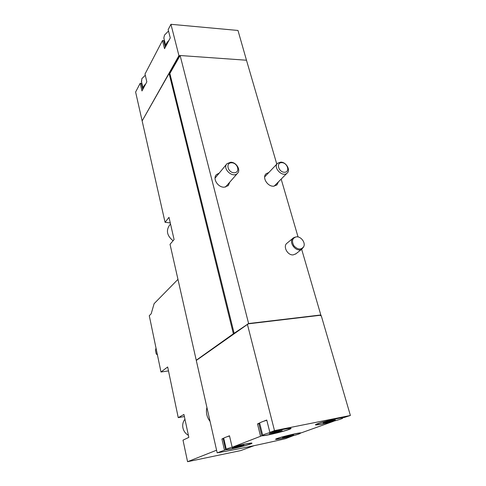 <?xml version="1.0" encoding="UTF-8"?>
<svg xmlns="http://www.w3.org/2000/svg" width="486" height="486" viewBox="0 0 486 486"><rect width="100%" height="100%" fill="white"/><g stroke="black" fill="none" stroke-linecap="round" stroke-linejoin="round"><path stroke-width="0.73" d="M177.961 279.359L154.117 303.659L151.176 313.804L149.275 315.693L160.988 372.003L168.502 370.915M160.988 372.003L167.67 366.979L178.24 417.638L183.927 414.479L188.841 437.382L183.003 440.146L187.566 461.7L240.777 450.577L254.063 445.68M187.566 461.7L216.58 450.206M178.24 417.638L184.37 416.551M217.181 452.849L196.289 360.454L247.435 324.423L274.499 430.62L269.882 432.412L271.267 432.133C280.908 429.49 292.135 427.431 291.023 428.476C290.537 429.855 265.119 436.209 261.863 435.772L233.408 446.792C242.137 444.417 252.866 442.388 251.936 443.262C251.712 444.326 229.301 449.884 225.711 449.769L217.181 452.849C237.077 449.368 259.797 444.66 285.349 438.724L292.499 435.991C284.34 438.184 274.851 440.024 275.617 439.241C275.69 438.244 299.2 432.388 301.235 432.868L333.378 421.362C324.435 423.786 314.594 425.645 315.517 424.721C315.797 423.44 342.587 416.702 343.942 417.583L350.388 415.475L321.234 315.627L320.456 315.718L320.329 315.274L320.821 314.971L301.648 249.263M168.52 31.007L164.535 35.053L163.849 37.902L164.153 39.305M145.296 75.245L141.863 78.641L141.535 81.836M264.256 434.429L262.689 435.237C261.055 436.975 289.152 430.268 289.79 428.774C291.539 427.279 270.265 431.981 264.256 434.429M282.099 430.693L277.907 431.167L269.329 433.706L278.083 432.011L282.044 430.493M318.695 423.494L316.702 424.436C314.989 426.088 342.095 419.491 342.83 418.069C344.544 416.696 325.152 421.046 318.695 423.494M335.304 420.007L331.768 420.372L323.099 422.899L331.124 421.344L335.249 419.825M227.424 448.724L226.276 449.319C224.969 450.735 250.46 444.714 250.825 443.53C252.277 442.284 232.381 446.695 227.424 448.724M243.917 445.206L239.792 445.765L232.314 447.952L240.491 446.318L243.881 445.048M278.174 438.281L276.692 438.986C275.319 440.34 299.905 434.429 300.36 433.293C301.788 432.145 283.557 436.234 278.174 438.281M293.623 434.982L290.063 435.438L282.494 437.625L290.051 436.112L293.587 434.836M269.882 432.412L266.753 420.038L261.201 422.182L257.501 423.95L260.502 436.051M232.12 447.053L229.489 435.79L224.842 437.57L221.908 438.998L224.447 450.03M350.388 415.475L274.499 430.62M246.602 60.641L237.982 30.46L170.944 24.3L178.933 55.641L142.295 120.65M142.07 120.595L135.612 92.048L140.199 83.246L141.973 90.961L143.133 88.78L141.353 81.053M170.944 24.3L168.168 29.622L170.264 37.908L164.523 48.679L162.494 40.502L145.01 74.03L146.833 81.842L143.133 88.78C143.006 87.182 143.844 85.615 145.636 84.084M276.795 164.11L246.481 60.228L180.124 55.513L179.419 56.03L169.486 73.483L169.104 73.465L142.143 120.917L165.064 222.309L170.282 222.928M179.814 56.054L169.869 73.508L169.486 73.483M178.933 55.641L179.419 56.03M320.821 314.971L248.613 323.536L233.377 333.785L196.544 360.023M196.198 360.041L170.033 244.3L174.085 239.568L169 217.327L165.064 222.309M233.377 333.785L169.104 73.465M298.052 236.949L281.169 179.103M296.023 253.722L293.258 254.877C287.42 255.618 282.518 245.971 287.208 243.049L292.949 238.255M278.448 181.843L276.88 184.99L273.563 186.205C267.397 186.648 261.826 177.262 266.134 173.751L268.843 172.506M229.769 182.147L228.274 185.616L224.313 187.189C217.959 187.632 212.291 178.538 216.452 174.626L219.222 173.089M248.613 323.536L180.124 55.513M234.167 333.475L169.869 73.508M320.329 315.274L248.176 323.846M247.745 323.901L247.866 324.375L247.435 324.423M233.802 333.736L196.593 360.241M142.75 89.503L141.317 83.306L140.199 83.246M141.317 83.306L142.034 84.011M165.325 47.172L163.691 40.599L162.494 40.502M163.691 40.599L164.766 41.778M179.328 55.671L169.213 73.471M259.822 423.707L258.862 423.689L261.863 435.772M258.862 423.689L257.501 423.95M266.82 420.281L264.469 421.004M223.833 438.737L223.177 438.743L225.711 449.769M223.177 438.743L221.908 438.998M226.276 449.319L223.748 438.366M229.538 436.003L227.618 436.586M168.849 40.563C166.832 42.349 165.848 44.196 165.89 46.103M210.067 421.405C206.787 417.122 205.736 412.474 206.921 407.462M155.994 347.988L155.49 350.418L156.2 353.838L157.458 355.023M188.392 435.286C185.543 433.712 183.726 431.264 182.93 427.935C182.305 424.582 182.979 421.69 184.953 419.26M295.142 237.113L293.429 237.854C287.578 241.597 296.345 253.249 301.891 249.075L303.531 247.028M296.527 236.828L296.32 236.84C292.183 238.17 291.412 241.202 294.006 245.934C297.875 249.786 301.12 250.023 303.726 246.657C305.773 242.775 301.059 236.342 296.527 236.828M231.555 162.792C225.225 162.737 227.891 172.852 234.222 172.743C240.54 172.712 237.812 162.713 231.555 162.792M230.607 162.245L227.005 163.691C221.95 168.52 232.77 178.575 237.423 173.38C241.178 170.033 236.22 161.966 230.607 162.245M170.525 224.003L169.444 225.346C165.878 230.716 167.093 235.85 173.077 240.746M281.68 162.652C275.787 162.603 278.624 172.348 284.504 172.251C290.379 172.22 287.499 162.579 281.68 162.652M280.653 162.13L277.627 163.235C272.616 167.403 282.463 177.694 287.098 173.131C290.95 170.13 286.066 161.844 280.653 162.13M289.887 435.492L290.051 436.112M286.837 436.221L287.001 436.859M240.327 445.613L240.491 446.318M237.186 446.434L237.338 447.09M330.917 420.621L331.124 421.344M327.54 421.374L327.758 422.164M277.87 431.179L278.083 432.011M274.377 432.036L274.59 432.862M216.452 174.626L216.051 175.112M266.134 173.751L265.745 174.158M259.664 423.081L262.689 435.237M289.65 428.251L289.741 428.603M316.617 424.114L316.702 424.436M342.691 417.583L342.782 417.905M291.861 435L291.995 435.511M284.954 436.841L285.051 437.206M242.289 445.364L242.374 445.717M235.066 446.907L235.206 447.485M333.189 419.995L333.378 420.645M325.614 422.121L325.717 422.492M280.106 430.645L280.27 431.301M272.16 432.595L272.324 433.251M165.86 46.164L163.873 38.187M295.531 254.111L301.891 249.075M225.48 187.067L237.423 173.38M215.055 178.125L226.658 164.11M274.153 186.162L287.098 173.131M264.651 176.928L277.293 163.588"/></g></svg>
